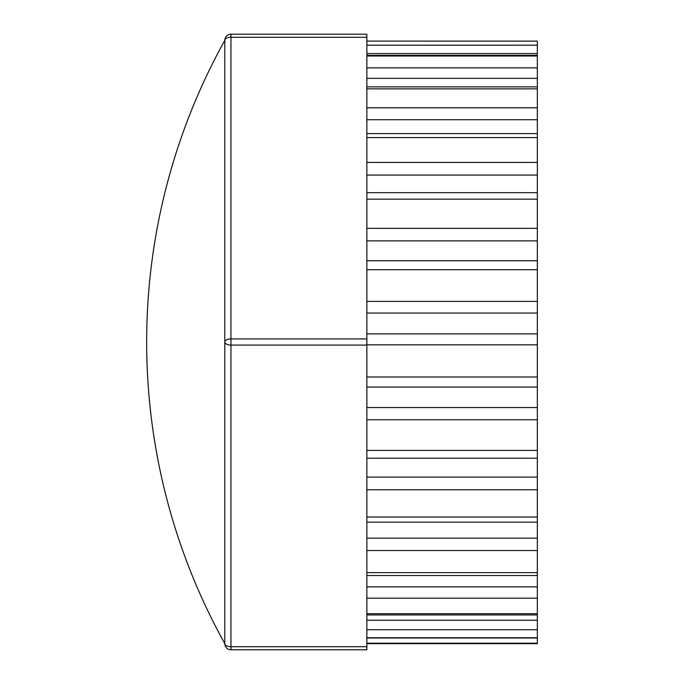 <?xml version="1.0" encoding="UTF-8"?>
<svg xmlns="http://www.w3.org/2000/svg" width="684" height="684" viewBox="0 0 684 684"><rect width="100%" height="100%" fill="white"/><g stroke="black" fill="none" stroke-linecap="round" stroke-linejoin="round"><path stroke-width="1.03" d="M230.953 649.8L230.953 646.722A6.156 3.078 180 0 1 224.797 643.644A6.156 6.156 0 0 0 230.953 649.8L366.863 649.8L366.863 34.2L230.953 34.2A6.156 6.156 0 0 0 224.797 40.356A6.156 3.078 -0 0 1 230.953 37.278L230.953 34.2M366.863 338.922L230.953 338.922A6.156 3.078 180 0 0 224.797 342A6.156 3.078 0 0 0 230.953 345.078L230.953 37.278L366.863 37.278M224.797 342L224.797 643.644A621.329 621.329 0 0 1 224.797 40.356L224.797 492.822M366.863 53.566L537.333 53.566L537.333 41.108L366.863 41.108L537.333 41.143M537.333 53.566L537.333 55.37L366.863 55.37M366.863 78.361L537.333 78.361L537.333 55.37M537.333 78.361L537.333 86.859L366.863 86.859M366.863 119.726L537.333 119.726L537.333 86.859M537.333 119.726L537.333 133.611L366.863 133.611M366.863 175.061L537.333 175.061L537.333 133.611M537.333 175.061L537.333 192.683L366.863 192.683L537.333 192.683L537.333 228.336L366.863 228.336M366.863 240.879L537.333 240.879L537.333 228.336M537.333 240.879L537.333 260.732L366.863 260.732M366.863 313.058L537.333 313.058L537.333 260.732M537.333 313.058L537.333 333.886L366.863 333.886M366.863 387.05L537.333 387.05L537.333 333.886M537.333 387.05L537.333 407.553L366.863 407.553M366.863 458.212L537.333 458.212L537.333 407.553M537.333 458.212L537.333 477.099L366.863 477.099M366.863 522.174L537.333 522.174L537.333 477.099M537.333 522.174L537.333 538.154L366.863 538.154M366.863 575.509L537.333 575.509L537.333 538.154M537.333 575.509L537.333 586.881L366.863 586.881M366.863 614.942L537.333 614.942L537.333 586.881M537.333 614.942L537.333 620.226L366.863 620.226M366.863 643.644L537.333 643.644L537.333 620.226M366.863 646.722L230.953 646.722L230.953 345.078L366.863 345.078M537.333 45.178L366.863 45.178M366.863 56.002L537.333 56.002M537.333 67.87L366.863 67.87M366.863 88.843L537.333 88.843M537.333 107.79L366.863 107.79M366.863 137.578L537.333 137.578M537.333 162.416L366.863 162.416M366.863 199.164L537.333 199.164M366.863 269.727L537.333 269.727M537.333 301.396L366.863 301.396M366.863 344.83L537.333 344.83M537.333 377.004L366.863 377.004M366.863 419.754L537.333 419.754M537.333 450.414L366.863 450.414M366.863 489.787L537.333 489.787M537.333 517.01L366.863 517.01M366.863 550.543L537.333 550.543M537.333 572.611L366.863 572.611M366.863 598.192L537.333 598.192M537.333 613.719L366.863 613.719M366.863 629.742L537.333 629.742M537.333 637.762L366.863 637.762M366.863 643.216L537.333 643.216M366.863 638.001L537.333 638.001"/></g></svg>
